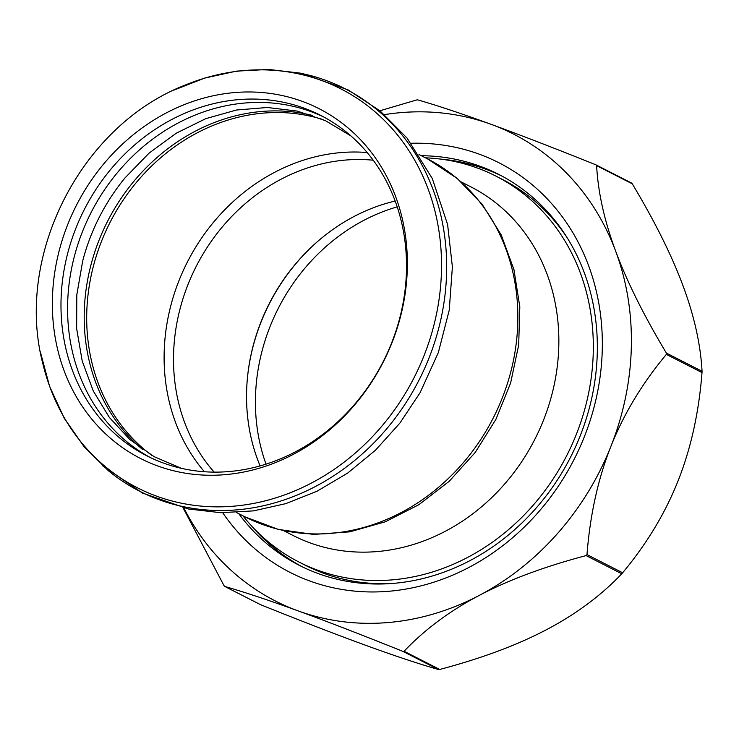 <?xml version="1.0" encoding="UTF-8"?>
<svg xmlns="http://www.w3.org/2000/svg" width="739" height="739" viewBox="0 0 739 739"><rect width="100%" height="100%" fill="white"/><g stroke="black" fill="none" stroke-linecap="round" stroke-linejoin="round"><path stroke-width="1.11" d="M181.563 503.222A223.899 196.417 117 0 1 42.862 363.764C14.447 255.851 80.893 125.565 184.916 85.188A223.899 196.417 117 0 1 296.718 73.466A223.899 196.417 117 0 1 433.174 328.014A223.899 196.417 117 0 1 181.563 503.222M59.683 248.821A196.371 172.27 -63 0 0 179.365 472.073A196.371 172.27 -63 0 0 400.039 318.407A196.371 172.27 -63 0 0 280.358 95.155A196.371 172.27 -63 0 0 59.683 248.821M40.34 351.81L49.587 386.377L64.311 418.339L84.144 446.781L108.541 470.872A225.94 198.209 -63 0 0 184.353 506.871A225.94 198.209 -63 0 0 436.749 335.432A225.94 198.209 -63 0 0 310.186 75.452L300.246 73.124L268.636 69.448L236.498 71.129L204.62 78.103L173.757 90.167M181.388 468.332L154.128 456.674L129.842 439.529L109.317 417.387L93.243 390.931L82.205 361.002L76.644 328.587L76.801 294.815L82.722 260.858A191.133 167.67 117 0 1 125.03 177.887L149.038 153.149L176.288 133.186L205.793 118.656L236.498 110.009L267.352 107.488L297.327 111.099L325.465 120.679L350.914 135.902M312.625 115.487A191.133 167.67 -63 0 0 306.112 114A191.133 167.67 -63 0 0 105.899 224.647A191.133 167.67 -63 0 0 142.378 449.33M150.239 457.506A191.133 167.67 117 0 1 82.482 231.584A191.133 167.67 117 0 1 289.494 105.529A191.133 167.67 117 0 1 323.848 117.048M68.108 251.731A191.133 167.67 -63 0 0 146.913 455.861A191.133 167.67 -63 0 0 184.593 469.025A191.133 167.67 -63 0 0 399.383 319.46A191.133 167.67 -63 0 0 320.569 115.321A191.133 167.67 -63 0 0 68.108 251.731M373.223 160.215A185.193 162.46 -63 0 0 196.177 266.437A185.193 162.46 -63 0 0 214.171 472.119M316.126 242.789A186.939 163.993 -63 0 0 247.482 377.407M397.203 206.865A186.939 163.993 -63 0 0 266.012 464.138M183.069 507.813L223.982 585.621A283.379 248.6 -63 0 0 224.822 586.47L260.488 604.659C301.604 621.176 336.541 634.681 365.297 645.156C394.072 655.65 418.486 663.779 438.532 669.552L402.866 651.364A283.379 248.6 -63 0 0 404.076 651.262L439.742 669.451A283.379 248.6 117 0 1 438.532 669.552M621.767 573.778L586.101 555.589A283.379 248.6 -63 0 0 586.978 554.592L622.644 572.78A283.379 248.6 117 0 1 621.767 573.778C601.038 595.579 575.958 614.211 546.537 629.665C517.143 645.129 481.542 658.394 439.742 669.451M702.013 372.576L666.356 354.397A283.379 248.6 -63 0 0 666.384 353.085L702.05 371.274A283.379 248.6 117 0 1 702.013 372.576C698.918 412.344 690.956 448.388 678.116 480.729C665.303 513.078 646.819 543.765 622.644 572.78M595.782 164.779L631.439 182.967A283.379 248.6 117 0 1 632.279 183.817L596.613 165.638A283.379 248.6 -63 0 0 595.782 164.779C554.656 148.262 519.72 134.766 490.973 124.281A262.059 229.903 117 0 1 615.716 251.306C604.428 221.016 598.063 192.463 596.613 165.638M384.483 114.628A262.059 229.903 117 0 1 490.973 124.281C462.189 113.797 437.784 105.659 417.738 99.885A283.379 248.6 -63 0 0 416.519 99.987L379.911 110.776M666.384 353.085C643.863 315.516 626.977 281.587 615.716 251.306A262.059 229.903 117 0 1 610.885 446.439C623.698 414.089 642.182 383.402 666.356 354.397M632.279 183.817C654.8 221.395 671.686 255.315 682.947 285.596C694.235 315.886 700.6 344.448 702.05 371.274M252.886 527.36A219.437 192.5 -63 0 0 302.011 566.693M501.356 175.771A219.437 192.5 -63 0 0 440.675 159.107M421.313 155.717A219.437 192.5 117 0 1 498.686 174.376A219.437 192.5 117 0 1 589.159 408.741A219.437 192.5 117 0 1 299.313 565.344A219.437 192.5 117 0 1 238.771 513.688M586.978 554.592C590.082 514.834 598.045 478.78 610.885 446.439A262.059 229.903 117 0 1 479.306 595.375C508.7 579.912 544.301 566.647 586.101 555.589M404.076 651.262C424.805 629.452 449.885 610.83 479.306 595.375A262.059 229.903 117 0 1 298.057 610.867C326.814 621.351 361.75 634.847 402.866 651.364M224.822 586.47C244.868 592.244 269.282 600.382 298.057 610.867A262.059 229.903 117 0 1 183.882 507.998M411.124 143.274A229.912 201.701 117 0 1 593.759 408.316A229.912 201.701 117 0 1 426.523 584.392A229.912 201.701 117 0 1 222.707 512.746M395.162 201.036A185.193 162.46 -63 0 0 260.1 465.903M242.909 515.794A216.638 190.052 -63 0 0 299.083 562.093A216.638 190.052 -63 0 0 341.797 577.011A216.638 190.052 -63 0 0 577.298 431.909A216.638 190.052 -63 0 0 495.915 176.104A216.638 190.052 -63 0 0 453.21 161.194A216.638 190.052 -63 0 0 425.452 157.823M283.628 530.676L293.087 535.498A195.669 171.66 -63 0 0 331.654 548.975A195.669 171.66 -63 0 0 544.375 417.914A195.669 171.66 -63 0 0 470.863 186.865L461.404 182.043M323.082 119.598A190.431 167.06 -63 0 0 307.803 115.626A190.431 167.06 -63 0 0 93.798 264.645A190.431 167.06 -63 0 0 151.846 455.381M367.172 152.53A190.431 167.06 -63 0 0 171.217 304.117A190.431 167.06 -63 0 0 204.398 471.731M510.363 373.463A200.916 176.251 -63 0 0 427.521 158.876L457.182 178.413L482.068 204.121L501.218 234.937L513.938 269.615L519.813 306.805L518.676 345.095L510.603 383.07L495.934 419.299L475.223 452.453L449.229 481.274L418.902 504.682L385.361 521.771L349.815 531.84L313.622 534.436L278.197 529.383L244.969 516.847A200.916 176.251 -63 0 0 510.363 373.463M501.652 175.937A219.437 192.5 -63 0 0 461.404 162.321A219.437 192.5 -63 0 0 446.107 159.892M256.71 531.295A219.437 192.5 -63 0 0 302.316 566.841M391.153 583.542A216.638 190.052 117 0 1 348.069 580.207A216.638 190.052 117 0 1 305.364 565.298L299.083 562.093M495.915 176.104L502.197 179.309A216.638 190.052 117 0 1 567.34 238.023M302.39 73.577L348.152 89.927L380.049 110.887L407.106 138.128L432.278 178.496L447.603 224.508L452.388 266.927L449.238 310.158L438.329 352.595L420.094 392.695L399.827 423.179L375.467 450.217L347.635 473.108L317.013 491.232L285.716 503.665L253.311 510.898L220.573 512.69L188.325 508.968L142.479 493.061L102.444 465.653M427.521 158.876L419.004 154.534M244.969 516.847L236.462 512.506"/></g></svg>
